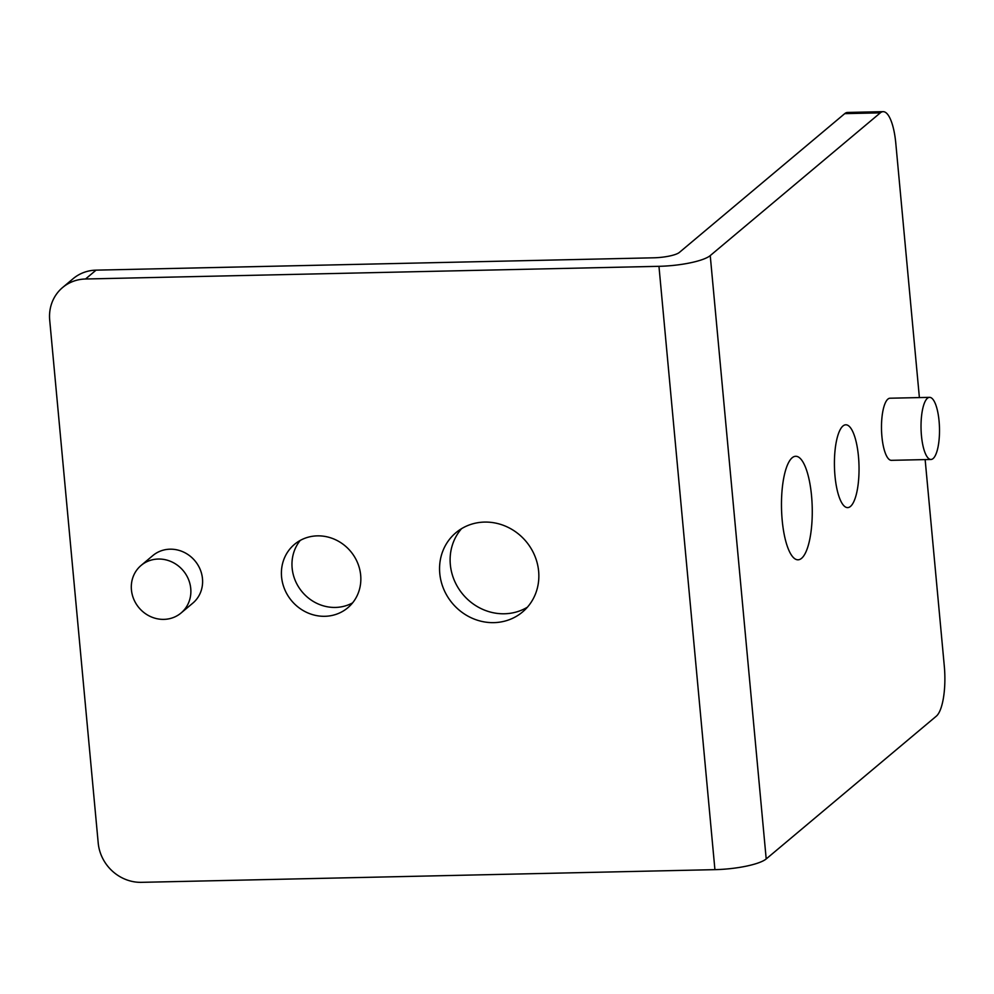 <?xml version="1.0" encoding="UTF-8"?>
<svg xmlns="http://www.w3.org/2000/svg" width="994" height="994" viewBox="0 0 994 994"><rect width="100%" height="100%" fill="white"/><g stroke="black" fill="none" stroke-linecap="round" stroke-linejoin="round"><path stroke-width="1.49" d="M782.203 520.347A51.775 15.345 88.7 0 0 798.02 559.808A51.775 15.345 88.7 0 0 811.539 495.733A51.775 15.345 88.7 0 0 795.722 456.283A51.775 15.345 88.7 0 0 782.203 520.347M439.77 573.451A51.775 48.11 -130 0 0 471.193 617.783A51.775 48.11 -130 0 0 522.484 612.018A51.775 48.11 -130 0 0 538.636 571.264A51.775 48.11 -130 0 0 507.201 526.932A51.775 48.11 -130 0 0 455.923 532.697A51.775 48.11 -130 0 0 439.77 573.451M461.539 528.684A51.775 48.11 -130 0 0 450.332 564.592A51.775 48.11 -130 0 0 527.416 607.185M834.997 476.051A41.425 12.276 88.7 0 0 847.646 507.611A41.425 12.276 88.7 0 0 858.456 456.358A41.425 12.276 88.7 0 0 845.807 424.798A41.425 12.276 88.7 0 0 834.997 476.051M281.575 576.955A41.425 38.48 -130 0 0 306.724 612.416A41.425 38.48 -130 0 0 347.751 607.806A41.425 38.48 -130 0 0 360.673 575.203A41.425 38.48 -130 0 0 335.525 539.742A41.425 38.48 -130 0 0 294.497 544.352A41.425 38.48 -130 0 0 281.575 576.955M300.213 540.438A41.425 38.48 -130 0 0 292.137 568.096A41.425 38.48 -130 0 0 352.597 602.861M190.749 588.547A31.062 28.863 -130 0 0 171.9 561.945A31.062 28.863 -130 0 0 141.123 565.412A31.062 28.863 -130 0 0 131.432 589.864A31.062 28.863 -130 0 0 150.293 616.466A31.062 28.863 -130 0 0 181.057 613A31.062 28.863 -130 0 0 190.749 588.547M181.057 613L192.786 603.159A31.062 28.863 -130 0 0 202.478 578.707A31.062 28.863 -130 0 0 183.629 552.105A31.062 28.863 -130 0 0 152.852 555.559L141.123 565.412M939.069 421.021A31.062 9.207 88.7 0 0 929.576 397.351A31.062 9.207 88.7 0 0 921.463 435.794A31.062 9.207 88.7 0 0 930.956 459.464A31.062 9.207 88.7 0 0 939.069 421.021M929.576 397.351L890.028 398.221A31.062 9.207 88.7 0 0 881.926 436.664A31.062 9.207 88.7 0 0 891.407 460.334L930.956 459.464M883.144 111.663A41.425 12.276 88.7 0 0 880.336 112.844L844.738 113.639A41.425 12.276 -91.3 0 1 847.559 112.446L883.144 111.663A41.425 12.276 88.7 0 1 895.793 143.223L919.388 397.575M925.141 459.588L944.3 666.117A41.425 12.276 88.7 0 1 936.298 716.189L766.2 858.94A41.425 9.157 -5.3 0 1 714.922 869.651L141.483 882.337A41.425 38.48 -130 0 1 98.207 842.987L49.7 320.105A41.425 38.48 -130 0 1 62.622 287.502L73.183 278.643A41.425 38.48 50 0 1 96.07 270.144L85.521 279.003L658.96 266.317A41.425 9.157 -5.3 0 0 710.238 255.595L880.336 112.844M844.738 113.639L679.337 252.451A20.712 4.572 174.7 0 1 653.692 257.806L96.07 270.144M85.521 279.003A41.425 38.48 -130 0 0 62.622 287.502M658.96 266.317L714.922 869.651M710.238 255.595L766.2 858.94"/></g></svg>
